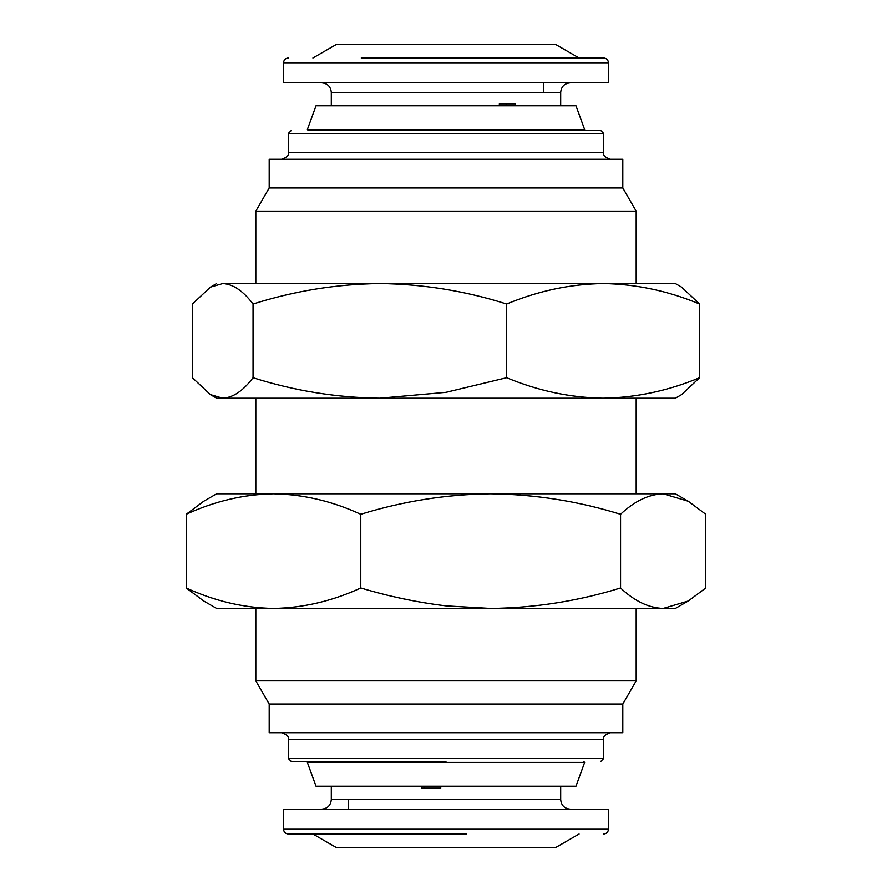 <?xml version="1.0" encoding="UTF-8"?>
<svg xmlns="http://www.w3.org/2000/svg" width="892" height="892" viewBox="0 0 892 892"><rect width="100%" height="100%" fill="white"/><g stroke="black" fill="none" stroke-linecap="round" stroke-linejoin="round"><path stroke-width="1.34" d="M446 608.467L273.498 608.467C303.235 607.92 332.337 601.096 360.781 587.984C388.812 596.425 417.222 602.401 446 605.891L490.678 608.467L446 608.467L490.678 608.467C534.932 607.92 578.228 601.096 620.564 587.984C634.457 601.096 648.662 607.92 663.18 608.467L688.256 601.03L705.784 587.984L705.784 514.271L688.256 501.226L663.18 493.789L675.367 493.789L688.256 501.226M490.678 493.789L663.18 493.789C648.662 494.335 634.457 501.159 620.564 514.271C578.228 501.159 534.932 494.335 490.678 493.789C446.424 494.335 403.128 501.159 360.781 514.271C332.337 501.159 303.235 494.335 273.498 493.789L490.678 493.789M216.633 493.789L273.498 493.789C243.761 494.335 214.671 501.159 186.216 514.271L203.744 501.226L216.633 493.789M620.564 514.271L620.564 587.984M360.781 514.271L360.781 587.984M186.216 514.271L186.216 587.984C214.671 601.096 243.761 607.92 273.498 608.467L216.633 608.467L203.744 601.03L186.216 587.984M688.256 601.03L675.367 608.467L490.678 608.467M652.431 283.533L636.186 283.533L636.186 211.136L255.814 211.136L255.814 283.533L239.569 283.533L652.431 283.533M675.367 283.533L681.633 287.146L699.607 304.016C668.153 290.903 635.996 284.08 603.126 283.533L675.367 283.533M699.607 377.729L681.633 394.598L675.367 398.211L379.847 398.211L446 392.335L506.656 377.729C538.099 390.841 570.256 397.665 603.126 398.211C635.996 397.665 668.153 390.841 699.607 377.729L699.607 304.016M222.721 283.533L379.847 283.533C336.652 284.08 294.382 290.903 253.049 304.016C243.159 290.903 233.057 284.08 222.721 283.533L210.367 287.146L192.393 304.016L192.393 377.729L210.367 394.598L222.721 398.211C233.057 397.665 243.159 390.841 253.049 377.729C294.382 390.841 336.652 397.665 379.847 398.211L216.633 398.211L210.367 394.598M603.126 283.533C570.256 284.08 538.099 290.903 506.656 304.016C465.312 290.903 423.042 284.08 379.847 283.533M506.656 304.016L506.656 377.729M253.049 304.016L253.049 377.729M583.624 130.611L308.376 130.611L307.35 129.585L584.65 129.585L583.624 130.611M307.35 129.585L316.024 105.769L575.976 105.769L584.65 129.585M401.422 159.289L622.806 159.289L622.806 187.956L269.194 187.956L255.814 211.136M515.465 105.769L515.465 103.851L499.342 103.851L499.342 105.769M636.186 608.467L636.186 680.864L255.814 680.864L255.814 608.467M636.186 680.864L622.806 704.044L269.194 704.044L255.814 680.864M622.806 704.044L622.806 732.711L269.194 732.711L269.194 704.044M608.467 82.833L283.533 82.833L283.533 62.763L608.467 62.763L608.467 82.833M312.914 57.98L336.094 44.6L555.906 44.6L579.086 57.98L603.694 57.98L361.271 57.98M288.306 758.523L603.694 758.523L603.694 739.401L288.306 739.401L288.306 758.523L291.171 761.389M583.624 761.389L584.65 762.415L307.35 762.415L308.376 761.389M584.65 762.415L575.976 786.231L316.024 786.231L307.35 762.415M331.311 786.231L331.311 799.611L560.689 799.611L560.689 786.231M421.793 786.231L421.793 788.149L440.748 788.149L440.748 786.231M348.516 809.167L348.516 799.611M446 809.167L608.467 809.167L608.467 829.237L283.533 829.237L283.533 809.167L446 809.167M579.086 834.02L555.906 847.4L336.094 847.4L312.914 834.02M446 130.611L600.829 130.611L446 130.611M269.194 187.956L269.194 159.289L446 159.289M506.188 105.769L506.188 103.851L499.342 103.851M446 732.711L321.9 732.711M446 761.389L291.171 761.389L446 761.389M424.023 786.231L424.023 788.149L440.748 788.149M283.533 829.237C283.834 832.124 285.418 833.719 288.306 834.02L466.315 834.02M291.171 130.611L288.306 133.477L603.694 133.477L603.694 152.599L288.306 152.599C289.231 155.23 287.001 157.46 281.616 159.289M331.311 105.769L331.311 92.389L560.689 92.389L560.689 105.769M216.633 283.533L210.367 287.146M622.806 187.956L636.186 211.136M636.186 398.211L636.186 493.789M603.694 133.477L600.829 130.611M288.306 133.477L288.306 152.599M603.694 152.599C602.769 155.23 604.999 157.46 610.384 159.289M543.484 82.833L543.484 92.389M255.814 398.211L255.814 493.789M331.311 92.389C330.72 86.602 327.542 83.413 321.756 82.833M560.689 92.389C561.28 86.602 564.458 83.413 570.244 82.833M283.533 62.763C283.834 59.876 285.418 58.281 288.306 57.98M608.467 62.763C608.166 59.876 606.582 58.281 603.694 57.98M288.306 739.401C289.231 736.77 287.001 734.54 281.616 732.711M603.694 739.401C602.769 736.77 604.999 734.54 610.384 732.711M603.694 758.523L600.829 761.389M560.689 799.611C561.28 805.398 564.458 808.587 570.244 809.167M331.311 799.611C330.72 805.398 327.542 808.587 321.756 809.167M608.467 829.237C608.166 832.124 606.582 833.719 603.694 834.02"/></g></svg>
